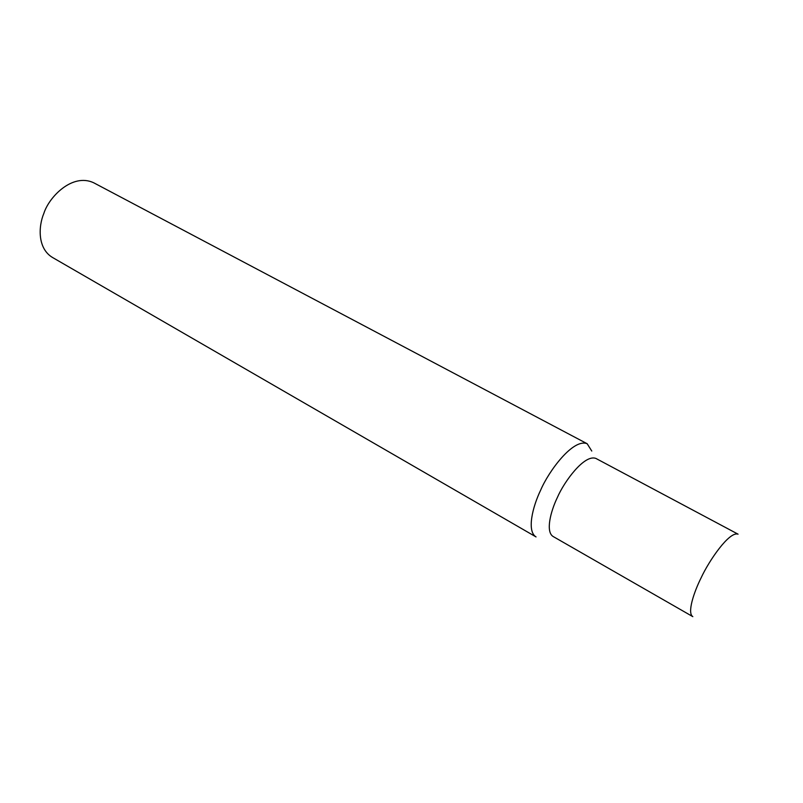 <?xml version="1.0" encoding="UTF-8"?>
<svg xmlns="http://www.w3.org/2000/svg" width="803" height="803" viewBox="0 0 803 803"><rect width="100%" height="100%" fill="white"/><g stroke="black" fill="none" stroke-linecap="round" stroke-linejoin="round"><path stroke-width="1.2" d="M43.914 213.227C38.263 226.607 37.51 248.589 52.556 257.502L536.043 536.926C526.537 531.184 532.7 506.653 540.59 490.292C548.75 470.98 573.302 438.036 587.174 443.738L93.6 182.723C72.27 172.816 49.013 197.066 43.914 213.227M591.771 451.045L587.174 443.738M557.312 497.609C550.697 511.26 545.357 531.797 553.147 536.514L692.818 616.644C686.946 613.04 693.953 592.082 701.16 577.738C708.878 560.956 729.285 531.014 738.067 534.176L595.977 458.473C584.584 453.846 564.168 481.519 557.312 497.609"/></g></svg>
